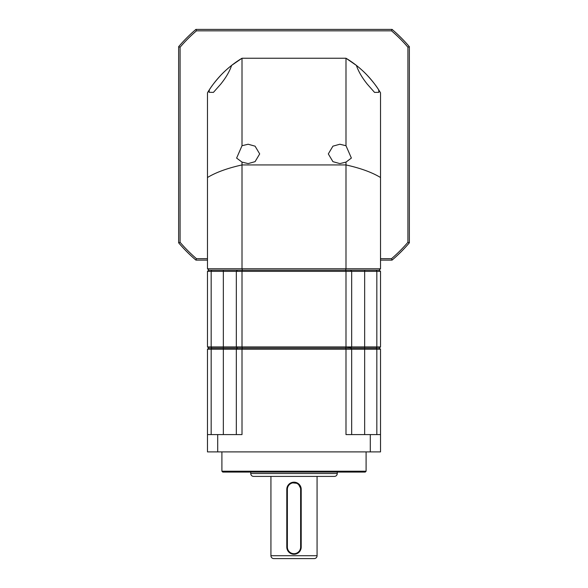 <?xml version="1.0" encoding="UTF-8"?>
<svg xmlns="http://www.w3.org/2000/svg" width="588" height="588" viewBox="0 0 588 588"><rect width="100%" height="100%" fill="white"/><g stroke="black" fill="none" stroke-linecap="round" stroke-linejoin="round"><path stroke-width="0.88" d="M207.483 258.669L196.465 258.669A149.962 149.962 0 0 1 180.082 242.293L180.082 47.224A149.962 149.962 0 0 1 196.465 30.841L391.535 30.841A149.962 149.962 0 0 1 407.918 47.224L407.918 242.293A149.962 149.962 0 0 1 391.535 258.669L380.517 258.669M208.924 270.208L207.483 268.767L207.483 92.764A100.938 100.938 0 0 1 242.006 58.241L242.006 145.721L236.619 158.099L242.006 162.104L242.006 164.941C227.505 168.168 215.994 172.357 207.483 177.51L207.483 196.745M207.483 268.767L345.994 268.767L345.994 162.104L339.849 163.596L332.926 161.656L328.31 153.916L332.926 146.169L339.849 144.236L345.994 145.721L345.994 58.241A100.938 100.938 0 0 1 380.517 92.764L378.643 89.766L378.907 92.323L374.556 92.404L367.368 84.246C362.142 77.792 358.482 71.516 356.387 65.408L355.858 64.996M391.535 30.841L392.064 29.4L195.936 29.4L196.465 30.841M195.936 29.4A151.403 151.403 0 0 0 178.642 46.695L180.082 47.224M178.642 46.695L178.642 242.822L180.082 242.293M178.642 242.822A151.403 151.403 0 0 0 195.936 260.116L196.465 258.669M195.936 260.116L207.483 260.116M380.517 260.116L392.064 260.116L391.535 258.669M392.064 260.116A151.403 151.403 0 0 0 409.358 242.822L407.918 242.293M409.358 242.822L409.358 46.695L407.918 47.224M409.358 46.695A151.403 151.403 0 0 0 392.064 29.4M250.738 473.524L337.262 473.524A2.881 2.881 0 0 1 334.374 476.405L253.626 476.405A2.881 2.881 0 0 1 250.738 473.524L250.738 472.083M270.928 555.719L317.072 555.719A2.881 2.881 0 0 1 314.19 558.6L273.81 558.6A2.881 2.881 0 0 1 270.928 555.719L270.928 476.405M366.096 471.216L365.236 472.083L222.764 472.083L221.904 471.216L366.096 471.216L366.096 451.893M221.904 471.216L221.904 451.893M337.262 473.524L337.262 472.083M291.229 482.733L298.006 483.395L301.21 489.385L301.21 547.068L299.99 551.074M292.581 554.131L289.987 553.058M317.072 555.719L317.072 476.405M300.63 547.068L301.21 547.068A7.21 7.21 0 0 1 294 554.271A7.21 7.21 0 0 1 286.79 547.068L286.79 489.385A7.21 7.21 0 0 1 294 482.175A7.21 7.21 0 0 1 301.21 489.385L300.63 489.385L300.63 547.068A6.63 6.63 0 0 1 294 553.698A6.63 6.63 0 0 1 287.37 547.068L287.37 489.385A6.63 6.63 0 0 1 294 482.755A6.63 6.63 0 0 1 300.63 489.385M376.261 348.103L350.522 348.103L376.232 348.074L376.857 349.228L380.517 349.228L379.363 348.074L208.637 348.074L207.483 349.228L211.143 349.228L211.768 348.074L237.479 348.103L211.739 348.103M237.479 348.103L236.354 349.228L242.006 349.228L242.329 348.074L345.671 348.074L345.994 349.228L242.006 349.228L242.006 434.591L217.7 434.591L217.7 451.893L370.3 451.893L370.3 434.591L345.994 434.591L345.994 349.228L351.646 349.228L350.86 348.434M211.166 434.591L211.166 349.228L236.325 349.228L236.325 434.591M351.675 434.591L351.675 349.228L376.835 349.228L376.835 434.591M370.3 451.893L380.517 451.893L380.517 349.228M217.7 451.893L207.483 451.893L207.483 349.228M217.7 434.591L207.483 434.591M380.517 434.591L370.3 434.591M208.637 348.074L211.768 348.074L211.166 346.92L207.483 346.92L208.637 348.074M376.232 348.074L379.363 348.074L380.517 346.92L376.835 346.92L376.232 348.074M380.517 346.92L380.517 271.362L376.835 271.362L376.835 346.92L345.994 346.92L345.671 348.074L350.86 347.736M237.479 348.074L242.329 348.074L242.006 346.92L345.994 346.92L345.994 271.362L242.006 271.362L242.006 346.92L236.325 346.92L237.14 347.736M236.325 271.362L237.479 270.208L236.325 271.362L242.006 271.362L242.329 270.208L211.768 270.208L223.344 270.208L223.344 346.92L211.166 346.92L211.166 271.362L236.325 271.362L236.325 346.92L223.344 346.92L223.344 434.591M364.656 434.591L364.656 271.362L351.675 271.362L350.522 270.208L351.675 271.362L351.675 346.92L350.522 348.074M207.483 271.362L208.637 270.208L211.768 270.208L211.166 271.362L207.483 271.362L207.483 346.92M364.656 271.362L376.835 271.362L376.232 270.208L364.656 270.208L364.656 271.362M351.675 271.362L345.994 271.362L345.671 270.208L379.363 270.208L380.517 271.362M242.329 270.208L345.671 270.208M207.483 92.764L209.357 89.766C211.629 86.032 215.384 81.254 220.632 75.44C225.968 69.575 234.362 63.269 231.628 65.393L242.006 58.241L345.994 58.241L356.387 65.408C353.616 63.247 362.01 69.546 367.368 75.44C372.608 81.24 376.364 86.017 378.643 89.766M209.35 89.773L209.093 92.301L213.429 92.382L220.632 84.246C225.88 77.8 229.548 71.516 231.628 65.393M242.006 145.721L248.151 144.236L255.074 146.169L259.69 153.916L255.074 161.656L248.151 163.596L242.006 162.104M242.41 270.208L242.006 268.767L242.006 164.941L345.994 164.941C360.473 168.146 371.983 172.335 380.517 177.51L380.517 92.764M232.135 64.996L231.709 65.334M345.59 270.208L345.994 268.767L380.517 268.767L380.517 177.51M379.076 270.208L380.517 268.767M345.994 145.721L351.381 158.062L345.994 162.104M286.79 489.385L287.37 489.385M286.79 547.068L287.37 547.068"/></g></svg>

